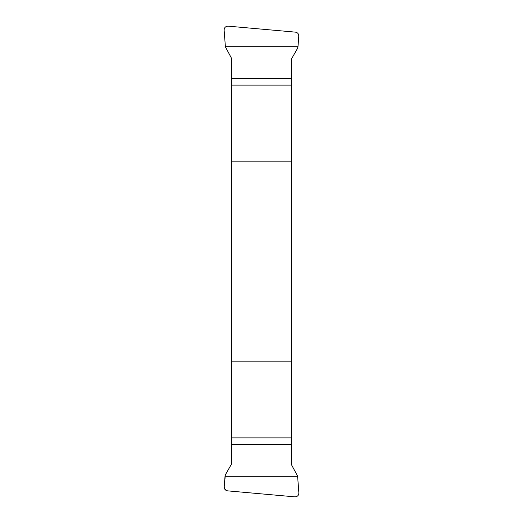 <?xml version="1.0" encoding="UTF-8"?>
<svg xmlns="http://www.w3.org/2000/svg" width="523" height="523" viewBox="0 0 523 523"><rect width="100%" height="100%" fill="white"/><g stroke="black" fill="none" stroke-linecap="round" stroke-linejoin="round"><path stroke-width="0.78" d="M231.63 78.424L291.37 78.424L291.37 59.145L297.45 48.515L297.979 46.691L298.777 36.126C298.757 33.897 297.646 32.57 295.436 32.145L228.12 26.15C225.544 26.274 224.217 27.621 224.132 30.197L225.4 46.874L231.63 58.498L231.63 463.855L225.55 474.485L225.021 476.309L224.223 486.874C224.243 489.103 225.354 490.43 227.564 490.855L294.88 496.85C297.456 496.726 298.783 495.379 298.868 492.803L297.6 476.126L291.37 464.502L291.37 444.576L231.63 444.576M291.37 78.424L291.37 444.576M231.63 161.829L291.37 161.829M291.37 361.171L231.63 361.171M297.6 476.126L225.04 476.126C225.655 480.866 221.373 488.92 227.564 490.855L294.88 496.85C297.456 496.726 298.783 495.379 298.868 492.803L297.6 476.126M291.37 437.901L231.63 437.901M297.613 476.309L225.021 476.309M231.63 85.099L291.37 85.099M225.387 46.691L297.979 46.691"/></g></svg>
